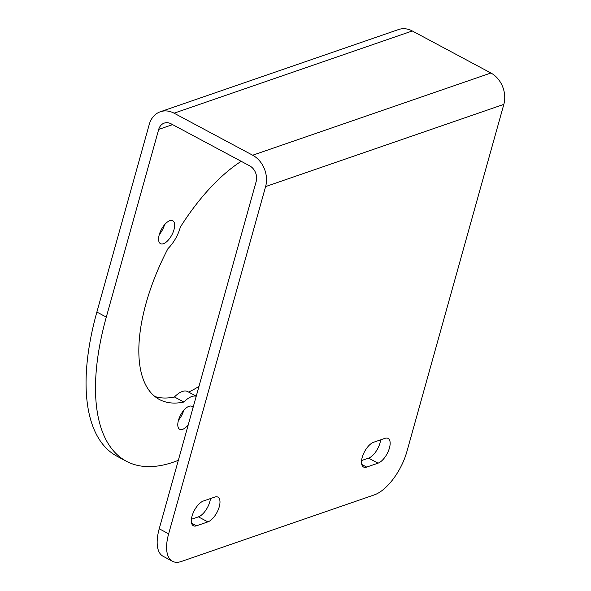 <?xml version="1.0" encoding="UTF-8"?>
<svg xmlns="http://www.w3.org/2000/svg" width="591" height="591" viewBox="0 0 591 591"><rect width="100%" height="100%" fill="white"/><g stroke="black" fill="none" stroke-linecap="round" stroke-linejoin="round"><path stroke-width="0.89" d="M214.792 497.075A14.007 6.361 -61.9 0 1 217.931 497.134A14.007 6.361 -61.9 0 1 219.268 506.746A14.007 6.361 -61.9 0 1 207.862 521.89L196.515 525.805A14.007 6.361 -61.9 0 1 193.375 525.746A14.007 6.361 -61.9 0 1 193.028 513.269A14.007 6.361 -61.9 0 1 203.444 500.991L214.792 497.075M210.462 498.568A14.007 6.361 -61.9 0 1 209.835 501.7A14.007 6.361 -61.9 0 1 198.428 516.852L191.418 519.267M384.955 438.352A14.007 6.361 -61.9 0 1 388.095 438.411A14.007 6.361 -61.9 0 1 389.432 448.022A14.007 6.361 -61.9 0 1 378.026 463.167L366.679 467.082A14.007 6.361 -61.9 0 1 363.539 467.023A14.007 6.361 -61.9 0 1 363.192 454.545A14.007 6.361 -61.9 0 1 373.608 442.267L384.955 438.352M380.626 439.844A14.007 6.361 -61.9 0 1 379.998 442.977A14.007 6.361 -61.9 0 1 368.592 458.128L361.581 460.544M173.998 229.655A13.002 5.903 118.1 0 0 172.757 220.731A13.002 5.903 118.1 0 0 159.252 234.738A13.002 5.903 118.1 0 0 160.493 243.662A13.002 5.903 118.1 0 0 173.998 229.655M193.094 407.458A13.002 5.903 118.1 0 0 191.957 406.349A13.002 5.903 118.1 0 0 178.445 420.364A13.002 5.903 118.1 0 0 179.686 429.288A13.002 5.903 118.1 0 0 188.241 424.826M241.202 161.306A140.052 63.584 118.1 0 0 180.351 227.092A24.009 10.897 -61.9 0 1 180.24 227.498A24.009 10.897 -61.9 0 1 167.999 248.552A140.052 63.584 118.1 0 0 159.371 399.486A140.052 63.584 118.1 0 0 183.875 402.028A24.009 10.897 -61.9 0 1 196.219 396.265M188.61 392.084A140.052 63.584 118.1 0 0 198.968 386.403M160.309 111.765L398.533 29.55A24.009 19.207 71 0 1 412.304 30.968L490.907 73.011A24.009 19.207 71 0 1 503.835 104.371L406.881 451.613A40.018 18.166 -61.9 0 1 374.295 494.896L181.437 561.45A40.018 18.166 -61.9 0 1 172.469 561.28A40.018 18.166 -61.9 0 1 168.649 533.821L265.603 186.586A24.009 19.207 -109 0 0 252.675 155.219L174.079 113.184A24.009 19.207 -109 0 0 160.309 111.765A24.009 19.207 -109 0 0 149.272 124.369L96.872 312.048A210.086 95.373 118.1 0 0 116.907 456.193L126.341 461.239A210.086 95.373 118.1 0 0 178.334 460.308M172.469 561.28L163.035 556.234A40.018 18.166 -61.9 0 1 159.223 528.775L256.169 181.54A12.005 9.604 -109 0 0 249.705 165.857L171.109 123.822A12.005 9.604 -109 0 0 164.224 123.113A12.005 9.604 -109 0 0 158.706 129.414L106.306 317.094A210.086 95.373 118.1 0 0 126.341 461.239M154.886 396.531A140.052 63.584 118.1 0 0 174.441 396.982L183.875 402.028M174.441 396.982A24.009 10.897 -61.9 0 1 187.709 391.604L196.249 396.162M178.504 420.157A13.002 5.903 118.1 0 0 183.705 410.435M159.311 234.531A13.002 5.903 118.1 0 0 164.505 224.816M252.675 155.219L490.907 73.011M174.079 113.184L412.304 30.968M96.872 312.048L106.306 317.094M158.706 129.414L172.602 124.62M265.603 186.586L503.835 104.371M168.649 533.821L159.223 528.775M378.026 463.167L368.592 458.128M366.679 467.082L361.751 464.445M207.862 521.89L198.428 516.852M196.515 525.805L191.587 523.168"/></g></svg>
